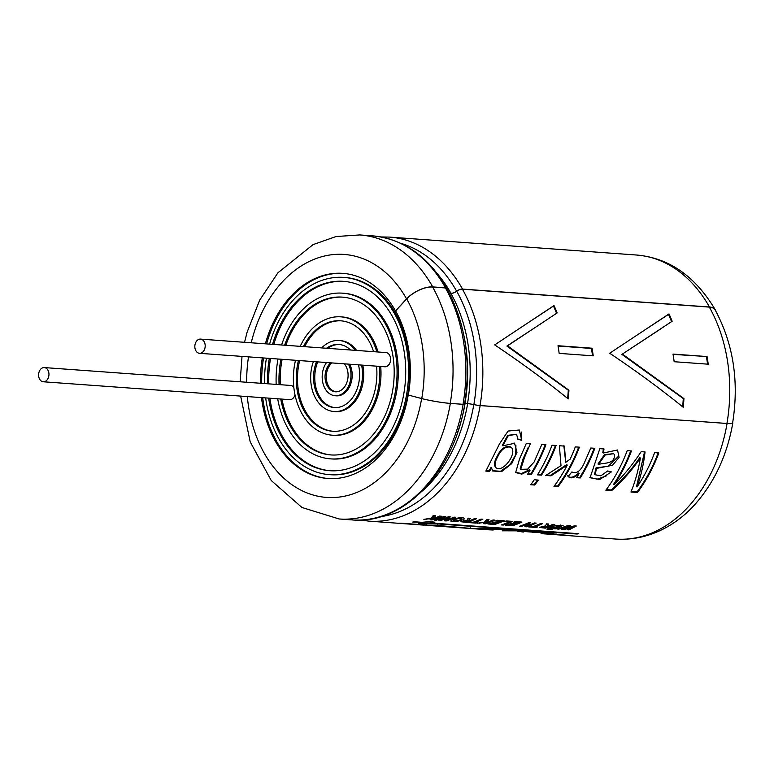 <?xml version="1.0" encoding="UTF-8"?>
<svg xmlns="http://www.w3.org/2000/svg" width="774" height="774" viewBox="0 0 774 774"><rect width="100%" height="100%" fill="white"/><g stroke="black" fill="none" stroke-linecap="round" stroke-linejoin="round"><path stroke-width="1.16" d="M194.932 347.961A7.121 5.176 94.2 0 1 200.524 339.109A7.121 5.176 94.2 0 1 205.168 346.578A7.121 5.176 94.2 0 1 199.489 353.312A7.121 5.176 94.2 0 1 194.932 347.961M38.7 376.425A7.121 5.176 94.2 0 1 44.292 367.573A7.121 5.176 94.2 0 1 48.936 375.042A7.121 5.176 94.2 0 1 43.267 381.776A7.121 5.176 94.2 0 1 38.7 376.425M44.292 367.573L290.695 385.452A7.121 5.176 94.2 0 1 293.81 387.261M295 394.837A7.121 5.176 94.2 0 1 289.66 399.655L43.267 381.776M200.524 339.109L385.926 352.567A7.121 5.176 94.2 0 1 390.57 360.036A7.121 5.176 94.2 0 1 384.901 366.77L199.489 353.312M272.564 344.333A94.931 68.973 94.2 0 1 343.443 281.339A94.931 68.973 94.2 0 1 405.373 381.011A94.931 68.973 94.2 0 1 329.705 470.708A94.931 68.973 94.2 0 1 268.849 399.413A94.931 68.973 94.2 0 1 268.665 398.136M267.485 383.769A94.931 68.973 94.2 0 1 269.323 358.381M269.584 344.12A98.888 71.847 94.2 0 1 343.733 277.392A98.888 71.847 94.2 0 1 408.237 381.224A98.888 71.847 94.2 0 1 329.414 474.646A98.888 71.847 94.2 0 1 266.024 400.381A98.888 71.847 94.2 0 1 265.676 397.913M264.592 383.556A98.888 71.847 94.2 0 1 266.43 358.168M330.314 470.747A94.931 68.973 94.2 0 1 270.068 399.5A94.931 68.973 94.2 0 1 269.884 398.223M268.704 383.856A94.931 68.973 94.2 0 1 270.542 358.468M273.793 344.42A94.931 68.973 94.2 0 1 344.053 281.388M343.733 277.392L344.952 277.479A98.888 71.847 94.2 0 1 409.456 381.311A98.888 71.847 94.2 0 1 330.633 474.733L329.414 474.646M279.075 384.61A79.112 57.479 94.2 0 1 280.914 359.223M284.639 345.214A79.112 57.479 94.2 0 1 342.302 297.119A79.112 57.479 94.2 0 1 393.908 380.179A79.112 57.479 94.2 0 1 330.846 454.928A79.112 57.479 94.2 0 1 280.73 399.007M276.173 384.397A83.07 60.353 94.2 0 1 278.011 359.01M281.591 344.991A83.07 60.353 94.2 0 1 342.592 293.172A83.07 60.353 94.2 0 1 396.772 380.392A83.07 60.353 94.2 0 1 330.566 458.866A83.07 60.353 94.2 0 1 277.692 398.784M280.294 384.697A79.112 57.479 94.2 0 1 282.133 359.31M285.858 345.301A79.112 57.479 94.2 0 1 342.911 297.168M331.456 454.967A79.112 57.479 94.2 0 1 281.949 399.094M342.592 293.172L343.811 293.259A83.07 60.353 94.2 0 1 397.991 380.479A83.07 60.353 94.2 0 1 331.785 458.953L330.566 458.866M376.551 366.16A55.38 40.238 94.2 0 1 332.568 431.253A55.38 40.238 94.2 0 1 297.071 389.661A55.38 40.238 94.2 0 1 298.445 360.491M303.476 346.578A55.38 40.238 94.2 0 1 340.589 320.794A55.38 40.238 94.2 0 1 373.581 351.667M379.492 366.373A59.337 43.112 94.2 0 1 332.278 435.201A59.337 43.112 94.2 0 1 294.246 390.638A59.337 43.112 94.2 0 1 295.504 360.278M300.235 346.346A59.337 43.112 94.2 0 1 340.87 316.847A59.337 43.112 94.2 0 1 376.822 351.899M333.178 431.292A55.38 40.238 94.2 0 1 298.29 389.757A55.38 40.238 94.2 0 1 299.664 360.578M304.695 346.665A55.38 40.238 94.2 0 1 341.189 320.842M340.87 316.847L342.089 316.934A59.337 43.112 94.2 0 1 378.041 351.996M380.711 366.46A59.337 43.112 94.2 0 1 333.497 435.288L332.278 435.201M358.488 364.854A31.647 22.988 94.2 0 1 334.281 407.579A31.647 22.988 94.2 0 1 314.002 383.817A31.647 22.988 94.2 0 1 316.498 361.806M326.531 348.252A31.647 22.988 94.2 0 1 338.867 344.459A31.647 22.988 94.2 0 1 350.525 349.993M361.593 365.076A35.604 25.861 94.2 0 1 334 411.526A35.604 25.861 94.2 0 1 311.177 384.794A35.604 25.861 94.2 0 1 313.402 361.574M321.684 347.903A35.604 25.861 94.2 0 1 339.157 340.512A35.604 25.861 94.2 0 1 355.363 350.341M334.9 407.617A31.647 22.988 94.2 0 1 315.221 383.904A31.647 22.988 94.2 0 1 317.727 361.893M327.75 348.339A31.647 22.988 94.2 0 1 339.476 344.517M339.157 340.512L340.376 340.608A35.604 25.861 94.2 0 1 356.591 350.438M362.812 365.164A35.604 25.861 94.2 0 1 335.219 411.613L334 411.526M344.304 363.819A15.819 11.494 94.2 0 1 347.11 381.746A15.819 11.494 94.2 0 1 335.432 391.799A15.819 11.494 94.2 0 1 325.283 379.918A15.819 11.494 94.2 0 1 330.692 362.832M348.464 364.119A19.776 14.367 94.2 0 1 348.968 385.288A19.776 14.367 94.2 0 1 335.142 395.746A19.776 14.367 94.2 0 1 322.468 380.895A19.776 14.367 94.2 0 1 326.531 362.532M336.042 391.828A15.819 11.494 94.2 0 1 326.512 380.005A15.819 11.494 94.2 0 1 331.911 362.919M349.684 364.206A19.776 14.367 94.2 0 1 350.187 385.384A19.776 14.367 94.2 0 1 336.361 395.833L335.142 395.746M494.702 344.904C521.27 362.687 545.776 380.702 568.232 398.929A142.222 103.329 94.2 0 0 568.938 390.241L507.531 345.833L557.154 312.919A142.222 103.329 94.2 0 0 554 305.566L494.702 344.904M682.629 406.795A141.332 102.69 -85.8 0 0 683.287 398.562L621.899 354.395L672.151 321.258A142.222 103.329 94.2 0 0 669.007 313.915L609.699 353.244C636.267 371.036 660.773 389.051 683.229 407.279A142.222 103.329 94.2 0 0 683.935 398.591L622.528 354.182M683.287 398.562L683.935 398.591M485.956 528.594L493.232 529.126L493.193 530.006L487.988 529.774L429.173 525.517M563.462 535.115L550.508 534.041L565.214 535.105A142.397 103.464 -85.8 0 1 563.462 535.115L563.472 534.979M557.996 345.736L592.052 348.203A142.222 103.329 94.2 0 1 593.213 355.847L559.157 353.379A142.222 103.329 94.2 0 0 557.996 345.736M449.442 293.278L450.845 293.375A5.679 2.622 150.7 0 0 456.718 291.256A5.505 2.545 -29.3 0 1 462.426 289.186L709.342 307.114A20.414 9.443 -29.3 0 1 715.205 310.026C733.423 343.956 739.228 381.659 732.601 423.126A20.414 1.877 9.8 0 1 726.941 423.465L480.025 405.537A5.505 0.503 9.8 0 1 473.862 404.599A5.679 0.522 -170.2 0 0 467.515 403.631L464.961 403.447A134.763 97.921 94.2 0 0 463.771 335.016M674.164 361.719L708.22 364.196A142.222 103.329 94.2 0 0 707.059 356.553L672.993 354.076A142.222 103.329 94.2 0 1 674.164 361.719M493.193 530.006L473.862 528.603L492.274 528.265L524.588 530.616L502.229 530.819L527.955 530.858L539.72 531.709L532.512 532.56L546.018 532.173L556.806 532.957L541.045 533.634L615.881 539.062A142.397 103.464 -85.8 0 0 727.067 423.494L480.151 405.576A5.689 0.522 -170.2 0 1 473.794 404.599A5.495 0.503 9.8 0 0 467.641 403.66L465.087 403.477A134.947 98.046 -85.8 0 1 457.831 431.718M425.555 524.966L470.573 528.371L440.183 525.652M425.555 525.101L399.191 523.185A142.397 103.464 -85.8 0 0 400.932 523.185L427.296 525.101C437.649 525.082 441.373 525.352 438.471 525.904L438.49 525.294M420.243 522.644L418.473 523.282L422.904 523.843L431.418 523.447L577.027 534.021A142.397 103.464 -85.8 0 0 578.768 533.702L433.159 523.137L434.853 522.237L430.431 521.531L421.985 522.324L414.487 521.782A142.397 103.464 -85.8 0 1 412.745 522.092L420.224 522.198M521.782 440.319L519.306 430.015L508.083 431.041L499.501 443.87L485.84 471.105L489.507 471.376A142.397 103.464 -85.8 0 0 491.567 467.989L492.69 470.979L501.581 471.637L511.759 463.607L516.993 452.355L514.584 443.299L502.858 445.824L508.247 435.723L516.51 434.243L518.048 439.322L521.782 440.319L521.202 439.961L521.289 432.008M527.984 473.64L531.332 474.404A142.397 103.464 -85.8 0 0 545.902 444.75L541.839 444.46L534.108 462.01L527.636 469.15L520.699 469.334L524.569 457.308L530.393 443.628L526.33 443.328L519.48 459.127L515.668 472.566L521.773 474.123L530.045 470.215L529.551 469.683L521.521 473.533L515.436 472.256M531.332 474.404L527.665 474.143A142.397 103.464 -85.8 0 0 530.045 470.215M534.757 485.027L530.693 484.737A142.397 103.464 -85.8 0 0 534.244 479.774L538.317 480.074A142.397 103.464 -85.8 0 1 534.757 485.027L534.321 484.408L531.109 484.176M541.539 475.149A142.397 103.464 -85.8 0 0 556.109 445.495L552.046 445.195A142.397 103.464 -85.8 0 1 537.475 474.859L541.539 475.149L537.795 474.346M551.04 475.836L567.274 465.077L566.752 464.584L550.566 475.275L551.04 475.836L545.738 475.459L561.005 465.629L559.379 445.727L564.42 446.095L565.717 462.359L570.177 459.156A142.397 103.464 -85.8 0 0 575.314 446.888L579.378 447.178A142.397 103.464 -85.8 0 1 558.025 486.72L553.961 486.42A142.397 103.464 -85.8 0 0 567.274 465.077M607.706 470.95L600.847 475.836L595.08 474.733L596.531 468.396L612.495 465.29L619.084 457.415L617.526 449.994L603.362 453.003L604.039 448.968L599.84 448.668L590.069 477.732L599.666 479.532L611.383 471.898L607.706 470.95M576.93 477.19L580.277 477.964A142.397 103.464 -85.8 0 0 594.848 448.301L590.804 448.011L583.654 464.439C580.065 471.511 576.137 474.007 571.899 471.917L568.145 476.445M580.277 477.964L576.611 477.693A142.397 103.464 -85.8 0 0 579.146 473.514C574.095 478.187 570.341 479.067 567.903 476.145M605.849 490.184A142.397 103.464 -85.8 0 0 627.201 450.652L631.42 450.961A142.397 103.464 -85.8 0 1 614.15 484.766C624.289 474.781 633.296 463.752 641.162 451.668L645.052 451.948C643.552 464.71 640.872 476.378 637.021 486.962A142.397 103.464 -85.8 0 0 654.649 452.645L658.848 452.945A142.397 103.464 -85.8 0 1 637.486 492.487L630.945 492.012C635.154 481.883 638.289 470.544 640.359 458.014C632.01 470.099 622.451 480.964 611.683 490.61L605.849 490.184M564.072 529.513L572.267 527.22L567.09 529.726L568.996 529.871L576.311 526.02L574.279 525.875L565.407 528.613L570.68 525.614L568.658 525.469L556.99 529L558.847 529.126L566.878 526.784L561.837 529.348L564.072 529.513L563.433 528.603M545.283 528.149A142.397 103.464 -85.8 0 0 554.745 524.453L552.897 524.317A142.397 103.464 -85.8 0 1 548.969 526.01L547.615 525.73L548.747 524.017L546.531 523.863L545.525 525.865L539.284 527.433L545.283 528.149L545.177 527.423M535.947 527.471L528.671 526.939A142.397 103.464 -85.8 0 0 530.287 526.397L533.005 526.601A142.397 103.464 -85.8 0 0 540.852 523.447L542.7 523.582A142.397 103.464 -85.8 0 1 534.853 526.736L537.562 526.93A142.397 103.464 -85.8 0 1 535.947 527.471L535.85 526.804M524.907 526.668A142.397 103.464 -85.8 0 0 528.661 525.352L525.053 525.091A142.397 103.464 -85.8 0 1 521.289 526.407L519.441 526.272A142.397 103.464 -85.8 0 0 528.913 522.576L530.761 522.711A142.397 103.464 -85.8 0 1 526.649 524.472L530.267 524.733A142.397 103.464 -85.8 0 0 534.379 522.972L536.227 523.108A142.397 103.464 -85.8 0 1 526.755 526.804L524.907 526.668M512.262 525.091A142.397 103.464 -85.8 0 0 514.352 524.337L509.766 524.008A142.397 103.464 -85.8 0 0 511.372 523.388L515.958 523.717A142.397 103.464 -85.8 0 0 518.522 522.653L513.423 522.276A142.397 103.464 -85.8 0 0 515.01 521.57L521.957 522.073A142.397 103.464 -85.8 0 1 512.494 525.769L505.712 525.275A142.397 103.464 -85.8 0 0 507.328 524.733L512.262 525.091M501.417 524.927A142.397 103.464 -85.8 0 0 509.205 521.976L504.629 521.637A142.397 103.464 -85.8 0 0 506.215 520.931L512.649 521.395A142.397 103.464 -85.8 0 1 503.264 525.062L501.417 524.927M496.415 522.295L496.54 523.04A142.397 103.464 -85.8 0 1 494.441 523.795L489.516 523.437A142.397 103.464 -85.8 0 1 487.901 523.979L494.673 524.472A142.397 103.464 -85.8 0 0 504.145 520.786L497.198 520.273A142.397 103.464 -85.8 0 1 495.612 520.989L500.71 521.357A141.507 102.816 -85.8 0 0 502.374 520.65M496.54 523.04L491.954 522.711A142.397 103.464 -85.8 0 0 493.56 522.092L498.146 522.421A142.397 103.464 -85.8 0 0 500.71 521.357L500.546 520.525M483.557 523.669A142.397 103.464 -85.8 0 0 487.765 522.179L477.326 523.214L484.466 522.179L486.623 519.509L489.013 519.683L487.117 521.753L490.184 521.221A142.397 103.464 -85.8 0 0 493.019 519.973L494.876 520.109A142.397 103.464 -85.8 0 1 485.404 523.804L483.557 523.669M473.127 522.247L470.408 522.053A142.397 103.464 -85.8 0 1 468.792 522.595L476.068 523.118A142.397 103.464 -85.8 0 0 477.684 522.585L474.975 522.382A142.397 103.464 -85.8 0 0 482.821 519.238L480.973 519.102A142.397 103.464 -85.8 0 1 473.127 522.247M453.109 519.441C458.527 517.535 462.301 517.177 464.429 518.357C464.893 520.534 451.116 522.682 450.739 520.912L453.109 519.441M468.135 518.164L467.128 520.176L460.888 521.744L466.877 522.46A142.397 103.464 -85.8 0 0 476.349 518.764L474.501 518.628A142.397 103.464 -85.8 0 1 470.573 520.322L469.208 520.041L470.34 518.328L468.135 518.164M440.658 520.554A142.397 103.464 -85.8 0 0 446.995 518.222L444.402 520.825L446.201 520.95A142.397 103.464 -85.8 0 0 455.673 517.264L453.951 517.138A142.397 103.464 -85.8 0 1 447.788 519.683L450.265 516.868L448.398 516.732A142.397 103.464 -85.8 0 1 438.935 520.428L440.658 520.554L440.561 519.886M434.437 520.099A142.397 103.464 -85.8 0 0 443.899 516.413L445.756 516.548A142.397 103.464 -85.8 0 1 436.284 520.234L434.437 520.099M430.092 519.789A142.397 103.464 -85.8 0 0 434.301 518.299L423.862 519.335L431.002 518.299L433.15 515.629L435.549 515.803L433.643 517.864L436.72 517.332A142.397 103.464 -85.8 0 0 439.555 516.094L441.403 516.229A142.397 103.464 -85.8 0 1 431.94 519.915L430.092 519.789M550.062 528.836L548.553 528.729A142.397 103.464 -85.8 0 1 546.976 529.193L548.485 529.31A142.397 103.464 -85.8 0 0 550.062 528.836M549.821 528.478L560.463 525.827L553.42 528.739L555.268 528.874L563.114 525.391L555.664 525.527L547.973 528.342L549.821 528.478L549.724 527.752M552.762 529.029L551.252 528.923A142.397 103.464 -85.8 0 1 549.675 529.397L551.185 529.503A142.397 103.464 -85.8 0 0 552.762 529.029M517.796 531.274L523.321 532.048L523.388 531.457M715.824 311.138A20.598 9.52 150.7 0 0 715.36 309.939A20.598 9.52 150.7 0 0 709.448 306.997L462.533 289.079A5.689 2.632 150.7 0 0 456.641 291.208A5.495 2.545 -29.3 0 1 450.942 293.269L449.375 293.153M445.427 287.957A5.505 2.545 -29.3 0 1 447.004 288.741C465.435 323.019 471.279 361.506 464.545 404.212A5.505 0.503 9.8 0 1 463.016 404.309L450.226 403.38A20.414 1.877 9.8 0 1 421.762 398.571L408.333 395.05A102.845 74.72 94.2 0 0 408.846 350.603A102.845 74.72 94.2 0 0 395.611 310.906L406.698 298.919A20.414 9.443 -29.3 0 1 432.627 287.028L445.427 287.957A142.222 103.329 94.2 0 1 463.016 404.309M447.324 289.312A5.689 2.632 150.7 0 0 447.159 288.654A5.689 2.632 150.7 0 0 445.524 287.841L432.734 286.912A20.598 9.52 150.7 0 0 406.573 298.909L395.485 310.906A102.845 74.72 -85.8 0 0 342.805 273.357A102.845 74.72 -85.8 0 0 265.385 343.811M464.564 404.086A5.689 0.522 -170.2 0 1 464.719 404.251A5.689 0.522 -170.2 0 1 463.142 404.338L450.352 403.409A20.598 1.896 -170.2 0 1 421.646 398.562L408.333 395.05M262.328 357.869A102.845 74.72 -85.8 0 0 260.48 383.265M261.486 397.613A102.845 74.72 -85.8 0 0 327.915 478.506A102.845 74.72 -85.8 0 0 408.217 395.04M343.414 273.406A102.845 74.72 -85.8 0 0 266.614 343.908M263.547 357.956A102.845 74.72 -85.8 0 0 261.699 383.353M262.705 397.701A102.845 74.72 -85.8 0 0 328.524 478.545M732.639 422.885A20.598 1.896 -170.2 0 1 732.775 423.165A20.598 1.896 -170.2 0 1 727.067 423.494M537.92 532.512L549.076 532.851M532.512 532.56L532.522 531.67L535.647 531.419M551.117 528.961L551.185 529.503M555.161 528.149L555.268 528.874M548.418 528.768L548.485 529.31M431.834 519.199L431.94 519.915M434.282 518.212A141.507 102.816 -85.8 0 0 436.565 517.361M438.074 516.761A141.507 102.816 -85.8 0 0 439.632 516.103M434.688 515.745L433.498 517.013L433.643 517.864M426.281 519.006L426.348 519.509M431.35 517.903L433.585 517.545M434.156 517.448L434.301 518.299M436.188 519.509L436.284 520.234M442.293 517.129A141.507 102.816 -85.8 0 0 443.976 516.413M445.263 520.031L446.085 520.089L446.201 520.95M446.085 520.089A141.507 102.816 -85.8 0 0 447.769 519.528M449.452 516.809L447.653 518.832L447.788 519.683M446.85 517.429L446.995 518.222M466.877 522.46L466.78 521.734M469.044 520.815A141.507 102.816 -85.8 0 0 470.437 520.312M473.011 519.296A141.507 102.816 -85.8 0 0 474.568 518.638M469.063 520.912L464.081 521.115L466.645 521.782A142.397 103.464 94.2 0 0 469.063 520.912L468.909 520.051M455.054 519.567C458.218 518.396 460.482 518.125 461.846 518.774C459.456 520.554 456.602 521.163 453.283 520.612L455.054 519.567M475.981 522.46L476.068 523.118M474.936 522.189L473.601 522.082M474.859 521.628L474.975 522.382M481.051 519.102A141.507 102.816 94.2 0 1 479.483 519.77M485.308 523.079L485.404 523.804M487.746 522.102A141.507 102.816 -85.8 0 0 490.039 521.241M491.413 520.689A141.507 102.816 -85.8 0 0 493.096 519.983M488.162 519.625L486.962 520.892L487.117 521.753M479.745 522.885L479.812 523.398M484.814 521.782L487.059 521.424M487.62 521.328L487.765 522.179M494.576 523.756L494.673 524.472M496.521 522.943A141.507 102.816 -85.8 0 0 498.001 522.411M503.168 524.337L503.264 525.062M509.04 521.134L509.205 521.976A141.507 102.816 -85.8 0 0 510.869 521.27M512.388 525.043L512.494 525.769M514.342 524.24A141.507 102.816 -85.8 0 0 515.813 523.708M518.357 521.811L518.522 522.653A141.507 102.816 -85.8 0 0 520.186 521.947M514.236 523.592L514.352 524.337M526.659 526.078L526.755 526.804M528.652 525.256A141.507 102.816 -85.8 0 0 530.122 524.724M532.889 523.64A141.507 102.816 -85.8 0 0 534.447 522.982M526.504 523.64L526.649 524.472M528.981 522.585A141.507 102.816 94.2 0 1 527.423 523.243M521.192 525.681L521.289 526.407M524.917 524.298L525.053 525.091M528.545 524.608L528.661 525.352M526.63 524.366L525.033 524.25M534.737 525.981L534.853 526.736M540.929 523.456A141.507 102.816 94.2 0 1 539.372 524.114M534.815 526.533L533.48 526.436M547.441 526.504A141.507 102.816 -85.8 0 0 548.843 526.001M551.417 524.985A141.507 102.816 -85.8 0 0 552.975 524.327M547.46 526.601L542.477 526.804L545.051 527.471A142.397 103.464 94.2 0 0 547.46 526.601L547.315 525.74M568.745 528.99L568.996 529.871M568.871 529L574.898 525.914M569.316 525.517L565.281 527.752L565.407 528.613M558.77 528.536L558.847 529.126M566.723 525.933L566.878 526.784M563.946 528.642L565.359 528.294M572.102 526.378L572.267 527.22M611.683 490.61L611.237 489.99C621.967 480.402 631.478 469.605 639.798 457.598L640.359 458.014M631.187 491.432L637.05 491.858L637.486 492.487M637.05 491.858A141.507 102.816 -85.8 0 0 658.152 452.896M644.345 452.771L636.567 486.372L637.021 486.962M630.723 450.903A141.507 102.816 -85.8 0 1 613.676 484.176L614.15 484.766M611.237 489.99L606.265 489.623M567.41 475.594C569.906 478.487 573.64 477.616 578.642 472.982L579.146 473.514M579.794 477.403A141.507 102.816 -85.8 0 0 594.151 448.252M603.362 453.003L602.801 452.597L603.468 448.591M589.856 477.461L597.18 479.164L606.777 475.729M595.08 474.733L594.577 474.191L596.009 467.902L596.531 468.396M613.598 453.661L604.523 454.628L597.963 464.013L598.495 464.477C603.672 462.649 615.049 464.458 614.469 454.725L613.589 453.67L605.045 455.064L598.495 464.477M596.009 467.902L608.403 466.19L618.842 455.905M554.378 485.859L557.59 486.091L558.025 486.72M557.59 486.091A141.507 102.816 -85.8 0 0 578.681 447.13M563.849 445.718L565.717 462.359M550.566 475.275L546.512 474.984M541.065 474.588A141.507 102.816 -85.8 0 0 555.413 445.437M537.485 480.015A141.507 102.816 94.2 0 1 534.321 484.408M530.848 473.843A141.507 102.816 -85.8 0 0 545.206 444.702M520.689 469.334L520.186 468.792L523.021 458.914L528.139 447.585M491.567 467.989L491.074 467.448A141.507 102.816 94.2 0 1 489.023 470.815L489.507 471.376M492.458 470.689L500.526 471.279L509.989 464.632L515.736 454.715L515.91 445.214M516.5 434.243L507.686 435.365L502.297 445.427L502.858 445.824M517.467 438.974L521.202 439.961M497.469 457.192C501.155 449.259 505.712 445.959 511.14 447.275C517.719 452.664 503.09 473.475 495.863 467.631C494.412 465.097 494.944 461.623 497.469 457.192M495.863 467.631L495.36 467.08C493.918 464.545 494.451 461.091 496.937 456.728C500.623 448.814 505.18 445.534 510.588 446.879L511.14 447.275M489.023 470.815L486.149 470.602M433.101 522.256L433.159 523.137M422.701 522.605C427.77 521.831 431.031 521.782 432.463 522.46C433.063 523.582 420.514 523.979 420.93 523.195L422.701 522.605M433.13 522.702L432.366 522.644M470.611 527.481L470.573 528.371M428.003 525.217L437.784 525.633C438.278 526.136 425.777 525.333 426.242 525.256L428.003 525.217M498.978 529.677L512.572 530.161M671.561 321.655A141.332 102.69 -85.8 0 0 668.455 314.418L669.007 313.915M668.455 314.418L647.703 328.099M621.899 354.395L660.145 329.279M567.623 398.446A141.332 102.69 -85.8 0 0 568.29 390.212L568.938 390.241M568.29 390.212L506.893 346.055L507.531 345.833M506.893 346.055L545.138 320.939M556.564 313.315A141.332 102.69 -85.8 0 0 553.449 306.069L554 305.566M553.449 306.069L532.696 319.749M592.545 355.798A141.332 102.69 -85.8 0 0 591.423 348.445L592.052 348.203M558.044 346.026L591.423 348.445M673.051 354.376L707.059 356.553M707.552 364.148A141.332 102.69 -85.8 0 0 706.42 356.795M709.342 307.114A142.222 103.329 94.2 0 1 726.941 423.465M462.426 289.186A142.222 103.329 94.2 0 1 480.025 405.537M462.533 289.079A142.397 103.464 -85.8 0 0 389.574 237.096L636.499 255.023C668.939 257.819 695.226 276.125 715.36 309.939M360.491 520.06L368.966 521.144A142.397 103.464 -85.8 0 0 480.151 405.576M709.448 306.997A142.397 103.464 -85.8 0 0 636.499 255.023M456.718 291.256A138.546 100.668 94.2 0 1 473.862 404.599M450.845 293.375A134.763 97.921 94.2 0 1 467.515 403.631M432.627 287.028A142.222 103.329 94.2 0 1 450.226 403.38M406.698 298.919A121.799 88.497 94.2 0 1 421.762 398.571M456.641 291.208A138.604 100.707 -85.8 0 0 400.874 243.355M381.04 516.587A138.604 100.707 -85.8 0 0 473.794 404.599M450.942 293.269A134.947 98.046 -85.8 0 0 438.065 274.635M422.362 491.006A134.947 98.046 -85.8 0 0 467.641 403.66M445.524 287.841A142.397 103.464 -85.8 0 0 372.575 235.867C403.641 238.943 428.496 256.542 447.159 288.654M240.656 396.104L250.205 441.886L271.219 480.499L301.937 507.483L339.157 518.977L351.957 519.905A142.397 103.464 -85.8 0 0 463.142 404.338M432.734 286.912A142.397 103.464 -85.8 0 0 359.775 234.938L372.575 235.867M339.157 518.977A142.397 103.464 -85.8 0 0 450.352 403.409M406.573 298.909A121.799 88.497 -85.8 0 0 321.404 256.823A121.799 88.497 -85.8 0 0 251.231 342.785M248.493 356.862A121.799 88.497 -85.8 0 0 246.654 382.259M247.332 396.588A121.799 88.497 -85.8 0 0 330.469 497.585A121.799 88.497 -85.8 0 0 421.646 398.562M368.966 521.144L424.142 525.149M389.574 237.096L381.04 236.95M351.957 519.905C403.418 524.966 454.115 472.121 464.719 404.251M359.775 234.938L335.984 236.544L313.064 244.623L277.943 272.777L259.677 300.157L247.09 332.21L244.555 342.302M242.01 356.398L240.172 381.785M615.881 539.062C648.951 541.268 678.488 524.404 697.713 501.223C715.708 479.667 727.396 453.651 732.775 423.165M520.186 531.225L532.512 532.125M560.289 524.985L560.453 525.827M469.054 519.19L469.208 520.041M463.462 520.563L463.587 521.424M461.855 518.774L461.681 517.922M453.283 520.612L453.148 519.751M547.46 524.878L547.615 525.73M541.858 526.262L541.994 527.123M514.023 442.931L514.584 443.299M432.463 522.46L432.395 521.589M420.93 523.195L420.901 522.305M437.784 525.633L437.794 524.753M426.242 525.256L426.29 524.366M493.222 529.271L498.978 529.687"/></g></svg>
